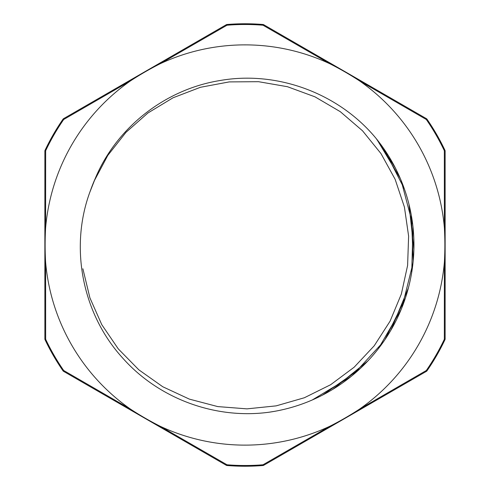 <?xml version="1.0" encoding="UTF-8"?>
<svg xmlns="http://www.w3.org/2000/svg" width="490" height="490" viewBox="0 0 490 490"><rect width="100%" height="100%" fill="white"/><g stroke="black" fill="none" stroke-linecap="round" stroke-linejoin="round"><path stroke-width="0.73" d="M82.877 268.759L89.903 297.853L101.779 324.662L118.286 348.898L138.842 369.827L162.784 386.763L189.379 399.13L217.744 406.59L246.978 408.862L276.158 405.867L304.345 397.757L330.615 384.73L354.148 367.218L374.201 345.818L390.083 321.164L401.341 294.08L407.607 265.427L408.617 236.119L404.422 207.086L395.124 179.279L380.981 153.578L362.52 130.787L340.281 111.671L314.978 96.836L287.452 86.712L258.561 81.695L229.228 81.904L200.404 87.3L173.019 97.792L147.925 112.988L125.936 132.386L107.788 155.428L94.007 181.325M383.915 148.844L404.373 188.932M412.948 226.65L411.741 272.195M401.077 309.674L378.298 348.8M351.054 376.51L312.222 399.999M275.006 411.263L269.286 412.188M376.491 138.933L382.304 146.553M401.169 180.553L412.69 224.426M412.954 263.308L402.027 307.328M383.621 341.579L352.929 374.979M320.356 396.214L316.313 398.156M376.908 139.442L400.226 178.299M411.361 215.557L413.199 260.876M405.114 298.912L384.999 339.564M359.672 369.068L322.536 395.105M376.449 138.884L395.381 167.996M408.997 204.391L413.891 249.398M408.391 287.973L390.965 330.07M367.788 361.044L332.796 389.342M377.41 140.048C340.391 93.884 277.861 70.254 219.808 80.562C165.283 89.364 116.675 127.271 95.299 178.348A163.868 163.868 0 0 0 90.246 191.106C69.2 247.076 82.308 313.618 122.335 357.657C158.466 398.695 215.435 419.734 269.678 412.133A168.946 168.946 0 0 0 377.404 140.06M90.05 191.645L95.495 177.882M89.995 191.798L95.299 178.348M445.085 150.651A1.335 1.335 0 0 1 445.128 150.975A1.335 1.335 -25.3 0 0 445 150.406L444.338 150.718L445.128 150.975L445.128 339.025A1.335 1.335 0 0 1 445.085 339.349A1.335 1.335 0 0 0 445.128 339.025L444.338 339.282A220.512 220.512 0 0 1 426.318 370.495L426.919 370.906A221.241 221.241 0 0 0 445 339.595L444.338 339.282L444.393 262.095A200.128 200.128 0 0 1 359.501 409.132C349.872 415.434 339.999 421.13 329.893 426.227L263.02 464.771L263.081 465.5A1.335 1.335 0 0 0 263.638 465.329L426.49 371.304L426.318 370.495L359.501 409.132M426.919 370.906A1.335 1.335 0 0 1 426.49 371.304A1.335 1.335 0 0 0 426.919 370.906M263.638 465.329L263.02 464.771A220.512 220.512 0 0 1 226.98 464.771L226.919 465.5A221.241 221.241 0 0 0 263.081 465.5M329.893 426.227A200.128 200.128 0 0 1 160.107 426.227L226.98 464.771L226.362 465.329A1.335 1.335 0 0 0 226.919 465.5A1.335 1.335 0 0 1 226.362 465.329L63.51 371.304L63.682 370.495L63.081 370.906A1.335 1.335 0 0 0 63.51 371.304M160.107 426.227C149.83 421.039 139.962 415.336 130.499 409.132L63.682 370.495A220.512 220.512 0 0 1 45.662 339.282L45 339.595A221.241 221.241 0 0 0 63.081 370.906M130.499 409.132A200.128 200.128 0 0 1 45.607 262.095C44.964 250.813 44.964 239.414 45.607 227.905A200.128 200.128 0 0 1 130.499 80.868C140.128 74.566 150.001 68.87 160.107 63.774A200.128 200.128 0 0 1 329.893 63.774C340.158 68.961 350.032 74.658 359.501 80.868A200.128 200.128 0 0 1 444.393 227.905C445.024 240.094 445.055 249.704 444.393 262.095M130.499 80.868L63.682 119.505L63.081 119.095A221.241 221.241 0 0 0 45 150.406A1.335 1.335 0 0 0 44.872 150.975L44.872 339.025A1.335 1.335 0 0 0 44.915 339.349A1.335 1.335 0 0 1 44.872 339.025L45.662 339.282L45.607 262.095M45.607 227.905L45.662 150.718L45 150.406M44.915 150.651A1.335 1.335 0 0 0 44.872 150.975L45.662 150.718A220.512 220.512 0 0 1 63.682 119.505L63.51 118.696A1.335 1.335 0 0 0 63.081 119.095A1.335 1.335 0 0 1 63.51 118.696L226.362 24.672L226.98 25.229L226.919 24.5A1.335 1.335 0 0 0 226.362 24.672M160.107 63.774L226.98 25.229A220.512 220.512 0 0 1 263.02 25.229L263.081 24.5A221.241 221.241 0 0 0 226.919 24.5M329.893 63.774L263.02 25.229L263.638 24.672A1.335 1.335 0 0 0 263.081 24.5A1.335 1.335 0 0 1 263.638 24.672L426.49 118.696L426.318 119.505L426.919 119.095A1.335 1.335 0 0 0 426.49 118.696M359.501 80.868L426.318 119.505A220.512 220.512 0 0 1 444.338 150.718L444.393 227.905M445 150.406A221.241 221.241 0 0 0 426.919 119.095"/></g></svg>
